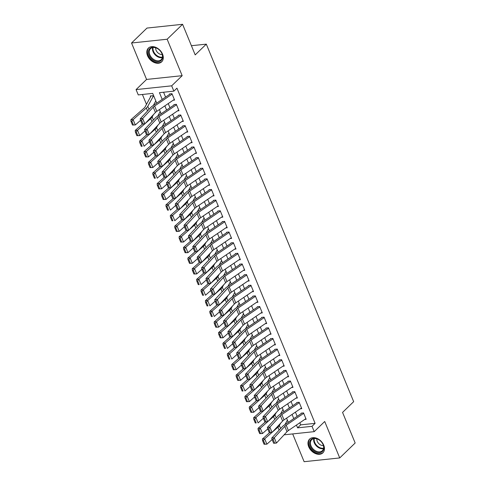 <?xml version="1.0" encoding="UTF-8"?>
<svg xmlns="http://www.w3.org/2000/svg" width="486" height="486" viewBox="0 0 486 486"><rect width="100%" height="100%" fill="white"/><g stroke="black" fill="none" stroke-linecap="round" stroke-linejoin="round"><path stroke-width="0.73" d="M147.55 55.738A9.55 6.804 -134.1 0 0 161.692 61.813A9.55 6.804 -134.1 0 0 162.555 54.153A9.55 6.804 -134.1 0 0 148.412 48.084A9.55 6.804 -134.1 0 0 147.55 55.738M308.719 446.78A9.55 6.804 -134.1 0 0 322.868 452.849A9.55 6.804 -134.1 0 0 323.731 445.194A9.55 6.804 -134.1 0 0 309.588 439.119A9.55 6.804 -134.1 0 0 308.719 446.78M156.717 103.135L152.701 93.391L138.267 94.916L136.074 89.594L171.673 85.828L173.867 91.149L159.438 92.674L162.209 99.405M146.572 79.437L182.171 75.676L167.148 39.232L182.584 24.3L146.985 28.067L131.548 42.999L146.572 79.437L136.074 89.594M292.681 433.925L304.127 461.7L339.726 457.933L324.709 421.496L314.211 431.647L284.091 434.83M142.404 94.478L146.474 104.35M167.148 39.232L131.548 42.999M182.584 24.3L195.196 54.894L206.307 44.141L353.668 401.661L342.557 412.414L355.163 443.001L339.726 457.933M173.162 100.225L174.583 100.073L171.953 93.689L169.547 93.944M177.548 110.863L178.97 110.717L176.339 104.332L173.933 104.587M181.934 121.506L183.356 121.354L180.725 114.969L178.319 115.225M186.32 132.143L187.742 131.998L185.111 125.613L182.706 125.868M190.706 142.787L192.128 142.635L189.497 136.25L187.092 136.505M195.093 153.424L196.514 153.278L193.884 146.894L191.478 147.149M199.479 164.068L200.9 163.916L198.27 157.531L195.864 157.786M203.865 174.705L205.286 174.559L202.65 168.174L200.25 168.429M208.251 185.348L209.673 185.196L207.036 178.812L204.63 179.067M212.637 195.992L214.053 195.84L211.422 189.455L209.016 189.71M217.023 206.629L218.439 206.477L215.808 200.092L213.403 200.347M221.409 217.272L222.825 217.12L220.194 210.736L217.789 210.991M225.796 227.91L227.211 227.758L224.581 221.373L222.175 221.628M230.176 238.553L231.597 238.401L228.967 232.016L226.561 232.272M234.562 249.19L235.983 249.039L233.353 242.66L230.947 242.909M238.948 259.834L240.37 259.682L237.739 253.297L235.333 253.552M243.334 270.471L244.756 270.319L242.125 263.941L239.72 264.19M247.72 281.115L249.142 280.963L246.511 274.578L244.106 274.833M252.106 291.752L253.528 291.606L250.898 285.221L248.492 285.47M256.493 302.395L257.914 302.243L255.284 295.859L252.878 296.114M260.879 313.033L262.3 312.887L259.67 306.502L257.264 306.757M265.265 323.676L266.686 323.524L264.05 317.139L261.644 317.394M269.651 334.313L271.073 334.168L268.436 327.783L266.03 328.038M274.037 344.957L275.453 344.805L272.822 338.42L270.416 338.675M278.423 355.594L279.839 355.448L277.208 349.063L274.803 349.319M282.809 366.237L284.225 366.086L281.594 359.701L279.189 359.956M287.196 376.875L288.611 376.729L285.981 370.344L283.575 370.599M291.576 387.518L292.997 387.366L290.367 380.981L287.961 381.237M295.962 398.156L297.383 398.01L294.753 391.625L292.347 391.88M300.348 408.799L301.77 408.647L299.139 402.262L296.733 402.517M153.072 96.605L152.707 95.724L150.302 95.979L150.617 96.738M299.813 422.784L300.67 424.867L315.104 423.342L176.953 88.166L173.867 91.149M163.575 92.237L165.58 97.115M168.241 103.567L169.966 107.752M172.627 114.21L174.353 118.396M177.013 124.847L178.739 129.039M181.4 135.491L183.125 139.676M185.786 146.128L187.511 150.32M190.172 156.771L191.897 160.957M194.558 167.409L196.283 171.601M198.944 178.052L200.669 182.238M203.33 188.69L205.056 192.881M207.716 199.333L209.442 203.519M212.103 209.97L213.828 214.162M216.483 220.614L218.214 224.799M220.869 231.251L222.594 235.443M225.255 241.894L226.98 246.08M229.641 252.532L231.366 256.723M234.027 263.175L235.753 267.361M238.413 273.818L240.139 278.004M242.8 284.456L244.525 288.641M247.186 295.099L248.911 299.285M251.572 305.737L253.297 309.922M255.958 316.38L257.683 320.566M260.344 327.017L262.069 331.203M264.73 337.661L266.456 341.846M269.116 348.298L270.842 352.49M273.497 358.941L275.228 363.127M277.883 369.579L279.614 373.77M282.269 380.222L283.994 384.408M286.655 390.859L288.38 395.051M291.041 401.503L292.766 405.688M295.427 412.14L297.153 416.332M304.734 419.442L306.156 419.29L303.525 412.906L301.12 413.161M206.307 44.141L191.411 45.714M182.171 75.676L171.673 85.828M315.104 423.342L312.018 426.325L314.211 431.647M288.289 422.352L286.564 418.167M283.903 411.709L282.178 407.523M279.517 401.072L277.792 396.88M275.131 390.428L273.405 386.242M270.745 379.791L269.019 375.599M266.358 369.147L264.633 364.962M261.972 358.51L260.247 354.318M257.592 347.867L255.861 343.681M253.206 337.229L251.475 333.038M248.82 326.586L247.095 322.4M244.434 315.949L242.708 311.757M240.048 305.305L238.322 301.12M235.661 294.668L233.936 290.476M231.275 284.024L229.55 279.839M226.889 273.387L225.164 269.195M222.503 262.744L220.778 258.558M218.117 252.1L216.392 247.915M213.731 241.463L212.005 237.277M209.345 230.82L207.619 226.634M204.958 220.182L203.233 215.997M200.572 209.539L198.847 205.353M196.192 198.902L194.461 194.716M191.806 188.258L190.081 184.073M187.42 177.621L185.695 173.429M183.034 166.977L181.308 162.792M178.648 156.34L176.922 152.148M174.261 145.697L172.536 141.511M169.875 135.059L168.15 130.868M165.489 124.416L163.764 120.23M161.103 113.779L159.378 109.587M296.442 425.074L297.584 427.85L312.018 426.325M164.869 105.857L166.595 110.049M169.256 116.5L170.981 120.686M173.642 127.138L175.367 131.329M178.028 137.781L179.753 141.967M182.414 148.418L184.139 152.61M186.8 159.062L188.525 163.247M191.18 169.699L192.912 173.891M195.566 180.342L197.298 184.528M199.953 190.986L201.678 195.172M204.339 201.623L206.064 205.809M208.725 212.267L210.45 216.452M213.111 222.904L214.836 227.09M217.497 233.547L219.222 237.733M221.883 244.185L223.609 248.376M226.269 254.828L227.995 259.014M230.656 265.465L232.381 269.657M235.042 276.109L236.767 280.294M239.428 286.746L241.153 290.938M243.814 297.389L245.539 301.575M248.2 308.027L249.925 312.219M252.58 318.67L254.312 322.856M256.966 329.308L258.692 333.499M261.353 339.951L263.078 344.137M265.739 350.588L267.464 354.78M270.125 361.232L271.85 365.417M274.511 371.869L276.236 376.061M278.897 382.512L280.622 386.698M283.283 393.15L285.009 397.341M287.669 403.793L289.395 407.979M292.056 414.437L293.781 418.622M300.67 424.867L297.584 427.85M305.894 418.653L288.386 430.541A6.124 2.09 -22.4 0 0 287.001 431.696L276.449 443.062L273.648 443.281L274.657 443.135L273.12 439.411L272.117 439.557L273.648 443.281M303.701 413.331L286.193 425.226A6.124 2.09 -22.4 0 0 284.808 426.38L274.256 437.74L271.741 438.105L282.299 426.738A9.185 3.135 157.6 0 1 284.383 425.007L301.271 413.531M273.12 439.411L274.256 437.74L276.449 443.062L274.657 443.135M271.741 438.105L272.117 439.557L266.887 444.168L264.068 444.259L264.979 444.198L263.448 440.474L262.531 440.535L264.068 444.259M269.493 432.753L262.41 438.992L264.694 438.846L271.984 432.431M272.348 432.115L277.931 427.2A9.185 3.135 -22.4 0 0 279.353 425.536L280.629 423.191M284.942 424.624L287.354 420.196M263.448 440.474L264.694 438.846L266.887 444.168L264.979 444.198M262.531 440.535L262.41 438.992M323.214 444.824A8.268 5.887 45.9 0 1 319.679 452.691A8.268 5.887 45.9 0 1 310.226 446.197A8.268 5.887 45.9 0 1 313.762 438.323A8.268 5.887 45.9 0 1 323.214 444.824M311.016 445.844A7.655 5.455 -134.1 0 0 322.352 450.71A7.655 5.455 -134.1 0 0 323.044 444.575A7.655 5.455 -134.1 0 0 311.708 439.709A7.655 5.455 -134.1 0 0 311.016 445.844M316.854 438.84A5.449 3.882 -134.1 0 0 317.255 441.3A5.449 3.882 -134.1 0 0 323.39 445.595M310.123 438.688L310.183 438.627A9.489 6.761 -134.1 0 0 310.123 438.688A9.489 6.761 -134.1 0 0 309.266 446.294A9.489 6.761 -134.1 0 0 323.318 452.326A9.489 6.761 -134.1 0 0 323.378 452.266M161.358 60.343A8.268 5.887 45.9 0 1 151.401 58.654A8.268 5.887 45.9 0 1 149.737 48.594A8.268 5.887 45.9 0 1 159.687 50.283A8.268 5.887 45.9 0 1 161.358 60.343M150.472 48.728A7.655 5.455 -134.1 0 0 151.978 58.004A7.655 5.455 -134.1 0 0 161.176 59.669A7.655 5.455 -134.1 0 0 161.237 59.614A7.655 5.455 -134.1 0 0 159.73 50.337A7.655 5.455 -134.1 0 0 150.532 48.673A7.655 5.455 -134.1 0 0 150.472 48.728M155.684 47.798A5.449 3.882 -134.1 0 0 162.215 54.553M148.947 47.646L149.008 47.592A9.489 6.761 -134.1 0 0 148.947 47.646A9.489 6.761 -134.1 0 0 148.874 47.719A9.489 6.761 -134.1 0 0 150.739 59.225A9.489 6.761 -134.1 0 0 162.142 61.291A9.489 6.761 -134.1 0 0 162.209 61.23L162.142 61.291M301.508 408.015L284.006 419.904A6.124 2.09 -22.4 0 0 282.615 421.058L272.063 432.418L269.262 432.643L270.271 432.497L268.734 428.774L267.731 428.919L269.262 432.643M299.315 402.694L281.813 414.582A6.124 2.09 -22.4 0 0 280.422 415.737L269.87 427.103L267.361 427.461L277.913 416.101A9.185 3.135 157.6 0 1 279.997 414.364L296.885 402.894M268.734 428.774L269.87 427.103L272.063 432.418L270.271 432.497M267.361 427.461L267.731 428.919L262.501 433.53L259.682 433.615L260.599 433.555L259.062 429.831L258.145 429.891L259.682 433.615M297.122 397.372L279.62 409.261A6.124 2.09 -22.4 0 0 278.229 410.415L267.677 421.781L264.876 422L265.885 421.854L264.348 418.13L263.345 418.276L264.876 422M294.929 392.05L277.427 403.939A6.124 2.09 -22.4 0 0 276.036 405.099L265.484 416.459L262.975 416.824L273.527 405.458A9.185 3.135 157.6 0 1 275.611 403.726L292.499 392.251M264.348 418.13L265.484 416.459L267.677 421.781L265.885 421.854M262.975 416.824L263.345 418.276M292.736 386.735L275.234 398.623A6.124 2.09 -22.4 0 0 273.843 399.778L263.291 411.138L260.496 411.363L261.498 411.217L259.961 407.493L258.959 407.639L260.496 411.363M290.543 381.413L273.041 393.302A6.124 2.09 -22.4 0 0 271.65 394.456L261.097 405.822L258.588 406.181L269.141 394.82A9.185 3.135 157.6 0 1 271.224 393.083L288.113 381.613M259.961 407.493L261.097 405.822L263.291 411.138L261.498 411.217M258.588 406.181L258.959 407.639L253.728 412.243L250.91 412.335L251.827 412.274L250.29 408.55L249.373 408.611L250.91 412.335M288.35 376.091L270.848 387.98A6.124 2.09 -22.4 0 0 269.457 389.134L258.904 400.5L256.11 400.719L257.112 400.573L255.575 396.849L254.573 396.995L256.11 400.719M286.157 370.769L268.655 382.658A6.124 2.09 -22.4 0 0 267.264 383.818L256.711 395.179L254.202 395.543L264.755 384.177A9.185 3.135 157.6 0 1 266.838 382.446L283.727 370.97M255.575 396.849L256.711 395.179L258.904 400.5L257.112 400.573M254.202 395.543L254.573 396.995L249.342 401.606L246.524 401.691L247.441 401.636L245.904 397.913L244.987 397.967L246.524 401.691M265.113 422.115L258.023 428.354L260.308 428.209L267.598 421.793M267.962 421.471L273.545 416.563A9.185 3.135 -22.4 0 0 274.967 414.898L276.248 412.553M280.556 413.987L282.967 409.552M259.062 429.831L260.308 428.209L262.501 433.53L260.599 433.555M258.145 429.891L258.023 428.354M260.727 411.472L253.637 417.711L255.922 417.565L263.212 411.15M263.576 410.834L269.159 405.919A9.185 3.135 -22.4 0 0 270.581 404.255L271.862 401.91M276.17 403.344L278.581 398.915M254.676 419.193L253.759 419.248L255.296 422.978L256.213 422.917L254.676 419.193L255.922 417.565L258.115 422.887L263.345 418.282M256.213 422.917L255.296 422.978M253.759 419.248L253.637 417.711M256.341 400.835L249.251 407.074L251.535 406.928L258.825 400.513M259.19 400.191L264.773 395.282A9.185 3.135 -22.4 0 0 266.2 393.617L267.476 391.273M271.783 392.706L274.195 388.271M250.29 408.55L251.535 406.928L253.728 412.243L251.827 412.274M249.373 408.611L249.251 407.074M251.955 390.191L244.865 396.43L247.155 396.284L254.445 389.869M254.804 389.553L260.387 384.639A9.185 3.135 -22.4 0 0 261.814 382.974L263.09 380.629M267.397 382.063L269.809 377.634M245.904 397.913L247.155 396.284L249.342 401.606L247.441 401.636M244.987 397.967L244.865 396.43M283.964 365.448L266.462 377.343A6.124 2.09 -22.4 0 0 265.07 378.497L254.518 389.857L251.724 390.082L252.726 389.936L251.189 386.212L250.187 386.352L251.724 390.082M281.771 360.132L264.269 372.021A6.124 2.09 -22.4 0 0 262.877 373.175L252.325 384.541L249.816 384.9L260.368 373.534A9.185 3.135 157.6 0 1 262.452 371.802L279.347 360.333M251.189 386.212L252.325 384.541L254.518 389.857L252.726 389.936M249.816 384.9L250.187 386.352M247.568 379.554L240.479 385.793L242.769 385.647L250.059 379.232M250.418 378.91L256 373.995A9.185 3.135 -22.4 0 0 257.428 372.337L258.704 369.992M263.011 371.425L265.423 366.991M241.518 387.269L240.606 387.33L242.137 391.054L243.055 390.993L241.518 387.269L242.769 385.647L244.962 390.963L250.193 386.364M243.055 390.993L242.137 391.054M240.606 387.33L240.479 385.793M279.578 354.81L262.075 366.699A6.124 2.09 -22.4 0 0 260.684 367.853L250.132 379.22L247.338 379.438L248.34 379.293L246.803 375.569L245.801 375.714L247.338 379.438M277.385 349.489L259.882 361.377A6.124 2.09 -22.4 0 0 258.491 362.532L247.939 373.898L245.43 374.263L255.982 362.896A9.185 3.135 157.6 0 1 258.066 361.165L274.961 349.689M246.803 375.569L247.939 373.898L250.132 379.22L248.34 379.293M245.43 374.263L245.801 375.714L240.576 380.325L237.751 380.41L238.669 380.356L237.132 376.632L236.22 376.686L237.751 380.41M243.182 368.91L236.093 375.149L238.383 375.004L245.673 368.588M246.031 368.273L251.614 363.358A9.185 3.135 -22.4 0 0 253.042 361.693L254.318 359.348M258.625 360.782L261.037 356.347M237.132 376.632L238.383 375.004L240.576 380.325L238.669 380.356M236.22 376.686L236.093 375.149M275.191 344.167L257.689 356.062A6.124 2.09 -22.4 0 0 256.298 357.216L245.746 368.576L242.951 368.795L243.954 368.655L242.417 364.931L241.414 365.071L242.951 368.795M272.998 338.851L255.496 350.74A6.124 2.09 -22.4 0 0 254.105 351.894L243.553 363.261L241.044 363.619L251.596 352.253A9.185 3.135 157.6 0 1 253.68 350.521L270.574 339.052M242.417 364.931L243.553 363.261L245.746 368.576L243.954 368.655M241.044 363.619L241.414 365.071L236.19 369.682L233.365 369.773L234.282 369.712L232.745 365.988L231.834 366.049L233.365 369.773M238.796 358.273L231.707 364.512L233.997 364.366L241.287 357.951M241.645 357.629L247.228 352.715A9.185 3.135 -22.4 0 0 248.656 351.056L249.932 348.711M254.239 350.145L256.651 345.71M232.745 365.988L233.997 364.366L236.19 369.682L234.282 369.712M231.834 366.049L231.707 364.512M270.805 333.53L253.303 345.418A6.124 2.09 -22.4 0 0 251.912 346.573L241.36 357.939L238.565 358.158L239.568 358.012L238.037 354.288L237.028 354.434L238.565 358.158M268.612 328.208L251.11 340.097A6.124 2.09 -22.4 0 0 249.719 341.251L239.167 352.617L236.658 352.976L247.21 341.615A9.185 3.135 157.6 0 1 249.294 339.884L266.188 328.408M238.037 354.288L239.167 352.617L241.36 357.939L239.568 358.012M236.658 352.976L237.028 354.434M234.41 347.63L227.32 353.869L229.611 353.723L236.901 347.308M237.259 346.992L242.842 342.077A9.185 3.135 -22.4 0 0 244.27 340.413L245.545 338.068M249.853 339.501L252.264 335.067M228.359 355.351L227.448 355.406L228.979 359.13L229.896 359.075L228.359 355.351L229.611 353.723L231.804 359.045L237.034 354.44M229.896 359.075L228.979 359.13M227.448 355.406L227.32 353.869M266.419 322.886L248.917 334.781A6.124 2.09 -22.4 0 0 247.526 335.935L236.974 347.296L234.179 347.514L235.181 347.375L233.651 343.651L232.642 343.79L234.179 347.514M264.226 317.571L246.724 329.459A6.124 2.09 -22.4 0 0 245.333 330.614L234.781 341.974L232.272 342.338L242.824 330.972A9.185 3.135 157.6 0 1 244.908 329.241L261.802 317.765M233.651 343.651L234.781 341.974L236.974 347.296L235.181 347.375M232.272 342.338L232.642 343.79M230.024 336.992L222.934 343.231L225.225 343.086L232.515 336.664M232.873 336.348L238.456 331.434A9.185 3.135 -22.4 0 0 239.884 329.775L241.159 327.43M245.466 328.864L247.878 324.429M223.973 344.708L223.062 344.768L224.593 348.492L225.51 348.432L223.973 344.708L225.225 343.086L227.418 348.401L232.648 343.802M225.51 348.432L224.593 348.492M223.062 344.768L222.934 343.231M262.039 312.249L244.531 324.138A6.124 2.09 -22.4 0 0 243.14 325.292L232.587 336.658L229.793 336.877L230.795 336.731L229.264 333.007L228.256 333.153L229.793 336.877M259.846 306.927L242.338 318.816A6.124 2.09 -22.4 0 0 240.953 319.97L230.394 331.337L227.885 331.695L238.438 320.335A9.185 3.135 157.6 0 1 240.521 318.603L257.416 307.128M229.264 333.007L230.394 331.337L232.587 336.658L230.795 336.731M227.885 331.695L228.256 333.153L223.031 337.764L220.213 337.849L221.124 337.794L219.593 334.07L218.676 334.125L220.213 337.849M225.638 326.349L218.548 332.588L220.838 332.442L228.128 326.027M228.487 325.711L234.07 320.796A9.185 3.135 -22.4 0 0 235.497 319.132L236.773 316.787M241.08 318.221L243.498 313.786M219.593 334.07L220.838 332.442L223.031 337.764L221.124 337.794M218.676 334.125L218.548 332.588M257.653 301.606L240.145 313.5A6.124 2.09 -22.4 0 0 238.76 314.655L228.201 326.015L225.407 326.234L226.409 326.094L224.878 322.37L223.87 322.51L225.407 326.234M255.46 296.29L237.952 308.179A6.124 2.09 -22.4 0 0 236.567 309.333L226.014 320.693L223.499 321.058L234.052 309.691A9.185 3.135 157.6 0 1 236.135 307.96L253.03 296.484M224.878 322.37L226.014 320.693L228.201 326.015L226.409 326.094M223.499 321.058L223.87 322.51L218.645 327.121L215.827 327.212L216.738 327.151L215.207 323.427L214.29 323.488L215.827 327.212M221.252 315.712L214.162 321.951L216.452 321.805L223.742 315.384M224.101 315.068L229.684 310.153A9.185 3.135 -22.4 0 0 231.111 308.495L232.387 306.144M236.694 307.583L239.112 303.149M215.207 323.427L216.452 321.805L218.645 327.121L216.738 327.151M214.29 323.488L214.162 321.951M253.267 290.968L235.759 302.857A6.124 2.09 -22.4 0 0 234.374 304.011L223.821 315.378L221.021 315.596L222.023 315.45L220.492 311.726L219.49 311.872L221.021 315.596M251.074 285.647L233.566 297.535A6.124 2.09 -22.4 0 0 232.18 298.69L221.628 310.056L219.113 310.414L229.665 299.054A9.185 3.135 157.6 0 1 231.749 297.323L248.644 285.847M220.492 311.726L221.628 310.056L223.821 315.378L222.023 315.45M219.113 310.414L219.49 311.872M216.865 305.068L209.782 311.307L212.066 311.162L219.356 304.746M219.715 304.43L225.304 299.516A9.185 3.135 -22.4 0 0 226.725 297.851L228.001 295.506M232.308 296.94L234.726 292.505M210.821 312.79L209.903 312.844L211.44 316.568L212.352 316.514L210.821 312.79L212.066 311.162L214.259 316.483L219.49 311.878M212.352 316.514L211.44 316.568M209.903 312.844L209.782 311.307M212.479 294.431L205.396 300.67L207.68 300.518L214.97 294.103M215.334 293.787L220.917 288.872A9.185 3.135 -22.4 0 0 222.339 287.214L223.615 284.863M227.928 286.303L230.34 281.868M206.435 302.146L205.517 302.207L207.054 305.931L207.965 305.87L206.435 302.146L207.68 300.518L209.873 305.84L215.104 301.241L216.635 304.953L217.643 304.813L216.106 301.083L215.104 301.229L214.727 299.777L225.279 288.411A9.185 3.135 157.6 0 1 227.369 286.679L244.258 275.204M207.965 305.87L207.054 305.931M205.517 302.207L205.396 300.67M208.093 283.788L201.01 290.027L203.294 289.881L210.584 283.466M210.948 283.15L216.531 278.235A9.185 3.135 -22.4 0 0 217.953 276.57L219.235 274.226M223.542 275.659L225.954 271.224M202.048 291.509L201.131 291.564L202.668 295.288L203.579 295.233L202.048 291.509L203.294 289.881L205.487 295.202L210.717 290.598L212.248 294.316L213.257 294.17L211.72 290.446L210.717 290.592L210.341 289.134L220.899 277.773A9.185 3.135 157.6 0 1 222.983 276.042L239.871 264.566M203.579 295.233L202.668 295.288M201.131 291.564L201.01 290.027M248.881 280.325L231.372 292.214A6.124 2.09 -22.4 0 0 229.987 293.374L219.435 304.734L216.635 304.953M214.727 299.777L217.242 299.412L219.435 304.734L217.643 304.813M246.688 275.003L229.179 286.898A6.124 2.09 -22.4 0 0 227.794 288.052L216.106 301.083M244.494 269.687L226.986 281.576A6.124 2.09 -22.4 0 0 225.601 282.731L215.049 294.097L212.248 294.316M210.341 289.134L212.856 288.775L215.049 294.097L213.257 294.17M242.301 264.366L224.799 276.255A6.124 2.09 -22.4 0 0 223.408 277.409L211.72 290.446M240.108 259.044L222.606 270.933A6.124 2.09 -22.4 0 0 221.215 272.093L210.663 283.453L207.862 283.672L208.871 283.526L207.334 279.802L206.331 279.948L207.862 283.672M237.915 253.722L220.413 265.617A6.124 2.09 -22.4 0 0 219.022 266.771L208.47 278.132L205.961 278.496L216.513 267.13A9.185 3.135 157.6 0 1 218.597 265.399L235.485 253.923M207.334 279.802L208.47 278.132L210.663 283.453L208.871 283.526M205.961 278.496L206.331 279.948M203.713 273.15L196.623 279.383L198.908 279.237L206.198 272.822M206.562 272.506L212.145 267.592A9.185 3.135 -22.4 0 0 213.567 265.933L214.848 263.582M219.156 265.022L221.567 260.587M197.662 280.865L196.745 280.926L198.282 284.65L199.199 284.589L197.662 280.865L198.908 279.237L201.101 284.559L206.331 279.954M199.199 284.589L198.282 284.65M196.745 280.926L196.623 279.383M235.722 248.407L218.22 260.296A6.124 2.09 -22.4 0 0 216.829 261.45L206.277 272.816L203.476 273.035L204.485 272.889L202.948 269.165L201.945 269.311L203.476 273.035M233.529 243.085L216.027 254.974A6.124 2.09 -22.4 0 0 214.636 256.128L204.084 267.494L201.575 267.853L212.127 256.493A9.185 3.135 157.6 0 1 214.211 254.761L231.099 243.286M202.948 269.165L204.084 267.494L206.277 272.816L204.485 272.889M201.575 267.853L201.945 269.311L196.715 273.922L193.896 274.007L194.813 273.952L193.276 270.228L192.359 270.283L193.896 274.007M199.327 262.507L192.237 268.746L194.522 268.6L201.811 262.185M202.176 261.869L207.759 256.954A9.185 3.135 -22.4 0 0 209.18 255.29L210.462 252.945M214.769 254.378L217.181 249.944M193.276 270.228L194.522 268.6L196.715 273.922L194.813 273.952M192.359 270.283L192.237 268.746M231.336 237.763L213.834 249.652A6.124 2.09 -22.4 0 0 212.443 250.806L201.89 262.173L199.096 262.391L200.098 262.246L198.561 258.522L197.559 258.667L199.096 262.391M229.143 232.442L211.641 244.337A6.124 2.09 -22.4 0 0 210.25 245.491L199.697 256.851L197.188 257.216L207.741 245.849A9.185 3.135 157.6 0 1 209.824 244.118L226.713 232.642M198.561 258.522L199.697 256.851L201.89 262.173L200.098 262.246M197.188 257.216L197.559 258.667L192.328 263.278L189.51 263.369L190.427 263.309L188.89 259.585L187.973 259.646L189.51 263.369M194.941 251.87L187.851 258.102L190.135 257.957L197.425 251.541M197.79 251.226L203.373 246.311A9.185 3.135 -22.4 0 0 204.8 244.646L206.076 242.301M210.383 243.741L212.795 239.306M188.89 259.585L190.135 257.957L192.328 263.278L190.427 263.309M187.973 259.646L187.851 258.102M226.95 227.126L209.448 239.015A6.124 2.09 -22.4 0 0 208.057 240.169L197.504 251.535L194.71 251.754L195.712 251.608L194.175 247.884L193.173 248.03L194.71 251.754M224.757 221.804L207.255 233.693A6.124 2.09 -22.4 0 0 205.864 234.847L195.311 246.214L192.802 246.572L203.355 235.212A9.185 3.135 157.6 0 1 205.438 233.474L222.327 222.005M194.175 247.884L195.311 246.214L197.504 251.535L195.712 251.608M192.802 246.572L193.173 248.03L187.948 252.641L185.123 252.726L186.041 252.671L184.504 248.941L183.587 249.002L185.123 252.726M190.555 241.226L183.465 247.465L185.755 247.319L193.045 240.904M193.404 240.588L198.987 235.674A9.185 3.135 -22.4 0 0 200.414 234.009L201.69 231.664M205.997 233.098L208.409 228.663M184.504 248.941L185.755 247.319L187.948 252.641L186.041 252.671M183.587 249.002L183.465 247.465M222.564 216.483L205.062 228.371A6.124 2.09 -22.4 0 0 203.67 229.526L193.118 240.892L190.324 241.111L191.326 240.965L189.789 237.241L188.787 237.387L190.324 241.111M220.371 211.161L202.869 223.056A6.124 2.09 -22.4 0 0 201.477 224.21L190.925 235.57L188.416 235.935L198.968 224.568A9.185 3.135 157.6 0 1 201.052 222.837L217.947 211.361M189.789 237.241L190.925 235.57L193.118 240.892L191.326 240.965M188.416 235.935L188.787 237.387L183.562 241.998L180.737 242.089L181.655 242.028L180.118 238.304L179.206 238.365L180.737 242.089M186.168 230.583L179.079 236.822L181.369 236.676L188.659 230.261M189.018 229.945L194.6 225.03A9.185 3.135 -22.4 0 0 196.028 223.366L197.304 221.021M201.611 222.454L204.023 218.026M180.118 238.304L181.369 236.676L183.562 241.998L181.655 242.028M179.206 238.365L179.079 236.822M218.178 205.845L200.675 217.734A6.124 2.09 -22.4 0 0 199.284 218.888L188.732 230.249L185.938 230.473L186.94 230.328L185.403 226.604L184.401 226.749L185.938 230.473M215.984 200.524L198.482 212.412A6.124 2.09 -22.4 0 0 197.091 213.567L186.539 224.933L184.03 225.291L194.582 213.931A9.185 3.135 157.6 0 1 196.666 212.194L213.561 200.724M185.403 226.604L186.539 224.933L188.732 230.249L186.94 230.328M184.03 225.291L184.401 226.749L179.176 231.36L176.351 231.445L177.269 231.385L175.732 227.661L174.82 227.721L176.351 231.445M181.782 219.945L174.693 226.184L176.983 226.039L184.273 219.623M184.631 219.301L190.214 214.393A9.185 3.135 -22.4 0 0 191.642 212.728L192.918 210.383M197.225 211.817L199.637 207.382M175.732 227.661L176.983 226.039L179.176 231.36L177.269 231.385M174.82 227.721L174.693 226.184M213.791 195.202L196.289 207.091A6.124 2.09 -22.4 0 0 194.898 208.245L184.346 219.611L181.551 219.83L182.554 219.684L181.017 215.96L180.014 216.106L181.551 219.83M211.598 189.88L194.096 201.769A6.124 2.09 -22.4 0 0 192.705 202.929L182.153 214.29L179.644 214.654L190.196 203.288A9.185 3.135 157.6 0 1 192.28 201.556L209.174 190.081M181.017 215.96L182.153 214.29L184.346 219.611L182.554 219.684M179.644 214.654L180.014 216.106M177.396 209.302L170.307 215.541L172.597 215.395L179.887 208.98M180.245 208.664L185.828 203.749A9.185 3.135 -22.4 0 0 187.256 202.085L188.532 199.74M192.839 201.174L195.25 196.745M171.345 217.023L170.434 217.084L171.965 220.808L172.882 220.747L171.345 217.023L172.597 215.395L174.79 220.717L180.02 216.112M172.882 220.747L171.965 220.808M170.434 217.084L170.307 215.541M209.405 184.565L191.903 196.453A6.124 2.09 -22.4 0 0 190.512 197.608L179.96 208.968L177.165 209.193L178.168 209.047L176.637 205.323L175.628 205.469L177.165 209.193M207.212 179.243L189.71 191.132A6.124 2.09 -22.4 0 0 188.319 192.286L177.767 203.652L175.258 204.011L185.81 192.65A9.185 3.135 157.6 0 1 187.894 190.913L204.788 179.443M176.637 205.323L177.767 203.652L179.96 208.968L178.168 209.047M175.258 204.011L175.628 205.469M173.01 198.665L165.92 204.904L168.211 204.758L175.501 198.343M175.859 198.021L181.442 193.112A9.185 3.135 -22.4 0 0 182.87 191.448L184.145 189.103M188.453 190.536L190.864 186.102M166.959 206.38L166.048 206.441L167.579 210.165L168.496 210.104L166.959 206.38L168.211 204.758L170.404 210.08L175.634 205.475M168.496 210.104L167.579 210.165M166.048 206.441L165.92 204.904M205.019 173.921L187.517 185.81A6.124 2.09 -22.4 0 0 186.126 186.964L175.574 198.331L172.779 198.549L173.781 198.403L172.251 194.679L171.242 194.825L172.779 198.549M202.832 168.599L185.324 180.488A6.124 2.09 -22.4 0 0 183.933 181.649L173.38 193.009L170.872 193.373L181.424 182.007A9.185 3.135 157.6 0 1 183.508 180.276L200.402 168.8M172.251 194.679L173.38 193.009L175.574 198.331L173.781 198.403M170.872 193.373L171.242 194.825L166.018 199.436L163.199 199.527L164.11 199.467L162.573 195.743L161.662 195.797L163.199 199.527M200.639 163.278L183.131 175.173A6.124 2.09 -22.4 0 0 181.746 176.327L171.187 187.687L168.393 187.912L169.395 187.766L167.864 184.042L166.856 184.188L168.393 187.912M198.446 157.962L180.938 169.851A6.124 2.09 -22.4 0 0 179.553 171.005L168.994 182.371L166.485 182.73L177.038 171.37A9.185 3.135 157.6 0 1 179.121 169.632L196.016 158.163M167.864 184.042L168.994 182.371L171.187 187.687L169.395 187.766M166.485 182.73L166.856 184.188L161.631 188.793L158.813 188.884L159.724 188.823L158.193 185.099L157.276 185.16L158.813 188.884M196.253 152.64L178.745 164.529A6.124 2.09 -22.4 0 0 177.36 165.683L166.801 177.05L164.007 177.269L165.009 177.123L163.478 173.399L162.47 173.545L164.007 177.269M194.06 147.319L176.552 159.208A6.124 2.09 -22.4 0 0 175.167 160.368L164.614 171.728L162.099 172.093L172.651 160.726A9.185 3.135 157.6 0 1 174.735 158.995L191.63 147.519M163.478 173.399L164.614 171.728L166.801 177.05L165.009 177.123M162.099 172.093L162.47 173.545M168.624 188.021L161.534 194.26L163.825 194.114L171.115 187.699M171.473 187.383L177.056 182.469A9.185 3.135 -22.4 0 0 178.484 180.804L179.759 178.459M184.066 179.893L186.484 175.464M162.573 195.743L163.825 194.114L166.018 199.436L164.11 199.467M161.662 195.797L161.534 194.26M164.238 177.384L157.148 183.623L159.438 183.477L166.728 177.062M167.087 176.74L172.67 171.831A9.185 3.135 -22.4 0 0 174.097 170.167L175.373 167.822M179.68 169.256L182.098 164.821M158.193 185.099L159.438 183.477L161.631 188.793L159.724 188.823M157.276 185.16L157.148 183.623M159.851 166.741L152.762 172.98L155.052 172.834L162.342 166.419M162.701 166.103L168.284 161.188A9.185 3.135 -22.4 0 0 169.711 159.523L170.987 157.178M175.294 158.612L177.712 154.184M153.807 174.462L152.89 174.517L154.427 178.24L155.338 178.186L153.807 174.462L155.052 172.834L157.245 178.155L162.476 173.551M155.338 178.186L154.427 178.24M152.89 174.517L152.762 172.98M191.867 141.997L174.359 153.892A6.124 2.09 -22.4 0 0 172.973 155.046L162.421 166.406L159.621 166.625L160.629 166.485L159.092 162.761L158.09 162.901L159.621 166.625M189.674 136.681L172.166 148.57A6.124 2.09 -22.4 0 0 170.78 149.724L160.228 161.091L157.713 161.449L168.265 150.083A9.185 3.135 157.6 0 1 170.355 148.352L187.244 136.882M159.092 162.761L160.228 161.091L162.421 166.406L160.629 166.485M157.713 161.449L158.09 162.901L152.859 167.512L150.04 167.603L150.952 167.542L149.421 163.818L148.503 163.879L150.04 167.603M155.465 156.103L148.382 162.342L150.666 162.196L157.956 155.781M158.315 155.459L163.904 150.545A9.185 3.135 -22.4 0 0 165.325 148.886L166.601 146.541M170.914 147.975L173.326 143.54M149.421 163.818L150.666 162.196L152.859 167.512L150.952 167.542M148.503 163.879L148.382 162.342M187.481 131.36L169.972 143.249A6.124 2.09 -22.4 0 0 168.587 144.403L158.035 155.769L155.234 155.988L156.243 155.842L154.706 152.118L153.704 152.264L155.234 155.988M185.288 126.038L167.779 137.927A6.124 2.09 -22.4 0 0 166.394 139.081L155.842 150.447L153.327 150.812L163.885 139.446A9.185 3.135 157.6 0 1 165.969 137.714L182.858 126.239M154.706 152.118L155.842 150.447L158.035 155.769L156.243 155.842M153.327 150.812L153.704 152.264L148.473 156.875L145.654 156.96L146.565 156.905L145.035 153.181L144.117 153.236L145.654 156.96M151.079 145.46L143.996 151.699L146.28 151.553L153.57 145.138M153.934 144.822L159.517 139.907A9.185 3.135 -22.4 0 0 160.939 138.243L162.215 135.898M166.528 137.331L168.94 132.897M145.035 153.181L146.28 151.553L148.473 156.875L146.565 156.905M144.117 153.236L143.996 151.699M183.094 120.716L165.592 132.611A6.124 2.09 -22.4 0 0 164.201 133.765L153.649 145.126L150.848 145.344L151.857 145.205L150.32 141.481L149.317 141.62L150.848 145.344M180.901 115.401L163.399 127.289A6.124 2.09 -22.4 0 0 162.008 128.444L151.456 139.804L148.947 140.168L159.499 128.802A9.185 3.135 157.6 0 1 161.583 127.071L178.471 115.601M150.32 141.481L151.456 139.804L153.649 145.126L151.857 145.205M148.947 140.168L149.317 141.62M146.699 134.822L139.61 141.061L141.894 140.916L149.184 134.501M149.548 134.179L155.131 129.264A9.185 3.135 -22.4 0 0 156.553 127.605L157.835 125.26M162.142 126.694L164.554 122.259M140.648 142.538L139.731 142.598L141.268 146.322L142.185 146.262L140.648 142.538L141.894 140.916L144.087 146.231L149.317 141.633M142.185 146.262L141.268 146.322M139.731 142.598L139.61 141.061M178.708 110.079L161.206 121.968A6.124 2.09 -22.4 0 0 159.815 123.122L149.263 134.488L146.462 134.707L147.471 134.561L145.934 130.837L144.931 130.983L146.462 134.707M176.515 104.757L159.013 116.646A6.124 2.09 -22.4 0 0 157.622 117.8L147.07 129.167L144.561 129.525L155.113 118.165A9.185 3.135 157.6 0 1 157.197 116.433L174.085 104.958M145.934 130.837L147.07 129.167L149.263 134.488L147.471 134.561M144.561 129.525L144.931 130.983L139.701 135.594L136.882 135.679L137.799 135.624L136.262 131.9L135.345 131.955L136.882 135.679M142.313 124.179L135.223 130.418L137.508 130.272L144.798 123.857M145.162 123.541L150.745 118.627A9.185 3.135 -22.4 0 0 152.167 116.962L153.448 114.617M157.756 116.051L160.167 111.616M136.262 131.9L137.508 130.272L139.701 135.594L137.799 135.624M135.345 131.955L135.223 130.418M174.322 99.436L156.82 111.33A6.124 2.09 -22.4 0 0 155.429 112.485L144.877 123.845L142.082 124.064L143.084 123.924L141.548 120.2L140.545 120.34L142.082 124.064M172.129 94.12L154.627 106.009A6.124 2.09 -22.4 0 0 153.236 107.163L142.684 118.523L140.175 118.888L150.727 107.521A9.185 3.135 157.6 0 1 152.811 105.79L169.699 94.314M141.548 120.2L142.684 118.523L144.877 123.845L143.084 123.924M140.175 118.888L140.545 120.34L135.315 124.951L132.496 125.042L133.413 124.981L131.876 121.257L130.959 121.318L132.496 125.042M151.176 95.888A4.283 1.464 -22.4 0 0 150.824 96.356L145.022 107.023A6.124 2.09 157.6 0 1 144.069 108.129L130.837 119.781L133.121 119.635L146.359 107.983A9.185 3.135 -22.4 0 0 147.787 106.325L153.588 95.657M153.369 105.413L155.781 100.979M131.876 121.257L133.121 119.635L135.315 124.951L133.413 124.981M130.959 121.318L130.837 119.781M288.386 430.541L286.193 425.226M287.001 431.696L284.808 426.38M277.931 427.2L279.14 430.14M279.353 425.536L280.604 428.561M323.488 448.669A7.655 5.455 45.9 0 1 314.235 442.734A7.655 5.455 45.9 0 1 313.786 438.639M314.278 438.56A7.399 5.273 -134.1 0 0 314.734 442.418A7.399 5.273 -134.1 0 0 323.585 448.177M162.318 57.627A7.655 5.455 45.9 0 1 155.149 54.851A7.655 5.455 45.9 0 1 152.61 47.598M153.102 47.519A7.399 5.273 -134.1 0 0 155.587 54.432A7.399 5.273 -134.1 0 0 162.409 57.141M284.006 419.904L281.813 414.582M282.615 421.058L280.422 415.737M279.62 409.261L277.427 403.939M278.229 410.415L276.036 405.099M275.234 398.623L273.041 393.302M273.843 399.778L271.65 394.456M270.848 387.98L268.655 382.658M269.457 389.134L267.264 383.818M273.545 416.563L274.754 419.497M274.967 414.898L276.218 417.924M269.159 405.919L270.368 408.86M270.581 404.255L271.832 407.28M264.773 395.282L265.982 398.216M266.2 393.617L267.446 396.643M260.387 384.639L261.596 387.579M261.814 382.974L263.06 385.999M266.462 377.343L264.269 372.021M265.07 378.497L262.877 373.175M256 373.995L257.209 376.936M257.428 372.337L258.674 375.362M262.075 366.699L259.882 361.377M260.684 367.853L258.491 362.532M251.614 363.358L252.823 366.292M253.042 361.693L254.287 364.719M257.689 356.062L255.496 350.74M256.298 357.216L254.105 351.894M247.228 352.715L248.437 355.655M248.656 351.056L249.901 354.081M253.303 345.418L251.11 340.097M251.912 346.573L249.719 341.251M242.842 342.077L244.057 345.011M244.27 340.413L245.515 343.438M248.917 334.781L246.724 329.459M247.526 335.935L245.333 330.614M238.456 331.434L239.671 334.374M239.884 329.775L241.129 332.801M244.531 324.138L242.338 318.816M243.14 325.292L240.953 319.97M234.07 320.796L235.285 323.731M235.497 319.132L236.743 322.157M240.145 313.5L237.952 308.179M238.76 314.655L236.567 309.333M229.684 310.153L230.899 313.093M231.111 308.495L232.357 311.52M235.759 302.857L233.566 297.535M234.374 304.011L232.18 298.69M225.304 299.516L226.512 302.45M226.725 297.851L227.97 300.877M220.917 288.872L222.126 291.813M222.339 287.214L223.59 290.239M216.531 278.235L217.74 281.169M217.953 276.57L219.204 279.596M231.372 292.214L229.179 286.898M229.987 293.374L227.794 288.052M226.986 281.576L224.799 276.255M225.601 282.731L223.408 277.409M222.606 270.933L220.413 265.617M221.215 272.093L219.022 266.771M212.145 267.592L213.354 270.532M213.567 265.933L214.818 268.958M218.22 260.296L216.027 254.974M216.829 261.45L214.636 256.128M207.759 256.954L208.968 259.889M209.18 255.29L210.432 258.315M213.834 249.652L211.641 244.337M212.443 250.806L210.25 245.491M203.373 246.311L204.582 249.251M204.8 244.646L206.046 247.678M209.448 239.015L207.255 233.693M208.057 240.169L205.864 234.847M198.987 235.674L200.196 238.608M200.414 234.009L201.66 237.034M205.062 228.371L202.869 223.056M203.67 229.526L201.477 224.21M194.6 225.03L195.809 227.97M196.028 223.366L197.273 226.397M200.675 217.734L198.482 212.412M199.284 218.888L197.091 213.567M190.214 214.393L191.423 217.327M191.642 212.728L192.887 215.754M196.289 207.091L194.096 201.769M194.898 208.245L192.705 202.929M185.828 203.749L187.037 206.69M187.256 202.085L188.501 205.11M191.903 196.453L189.71 191.132M190.512 197.608L188.319 192.286M181.442 193.112L182.657 196.046M182.87 191.448L184.115 194.473M187.517 185.81L185.324 180.488M186.126 186.964L183.933 181.649M183.131 175.173L180.938 169.851M181.746 176.327L179.553 171.005M178.745 164.529L176.552 159.208M177.36 165.683L175.167 160.368M177.056 182.469L178.271 185.409M178.484 180.804L179.729 183.83M172.67 171.831L173.885 174.766M174.097 170.167L175.343 173.192M168.284 161.188L169.499 164.128M169.711 159.523L170.957 162.549M174.359 153.892L172.166 148.57M172.973 155.046L170.78 149.724M163.904 150.545L165.112 153.485M165.325 148.886L166.577 151.911M169.972 143.249L167.779 137.927M168.587 144.403L166.394 139.081M159.517 139.907L160.726 142.841M160.939 138.243L162.19 141.268M165.592 132.611L163.399 127.289M164.201 133.765L162.008 128.444M155.131 129.264L156.34 132.204M156.553 127.605L157.804 130.631M161.206 121.968L159.013 116.646M159.815 123.122L157.622 117.8M150.745 118.627L151.954 121.561M152.167 116.962L153.418 119.987M156.82 111.33L154.627 106.009M155.429 112.485L153.236 107.163M146.359 107.983L147.568 110.923M147.787 106.325L149.032 109.35"/></g></svg>

